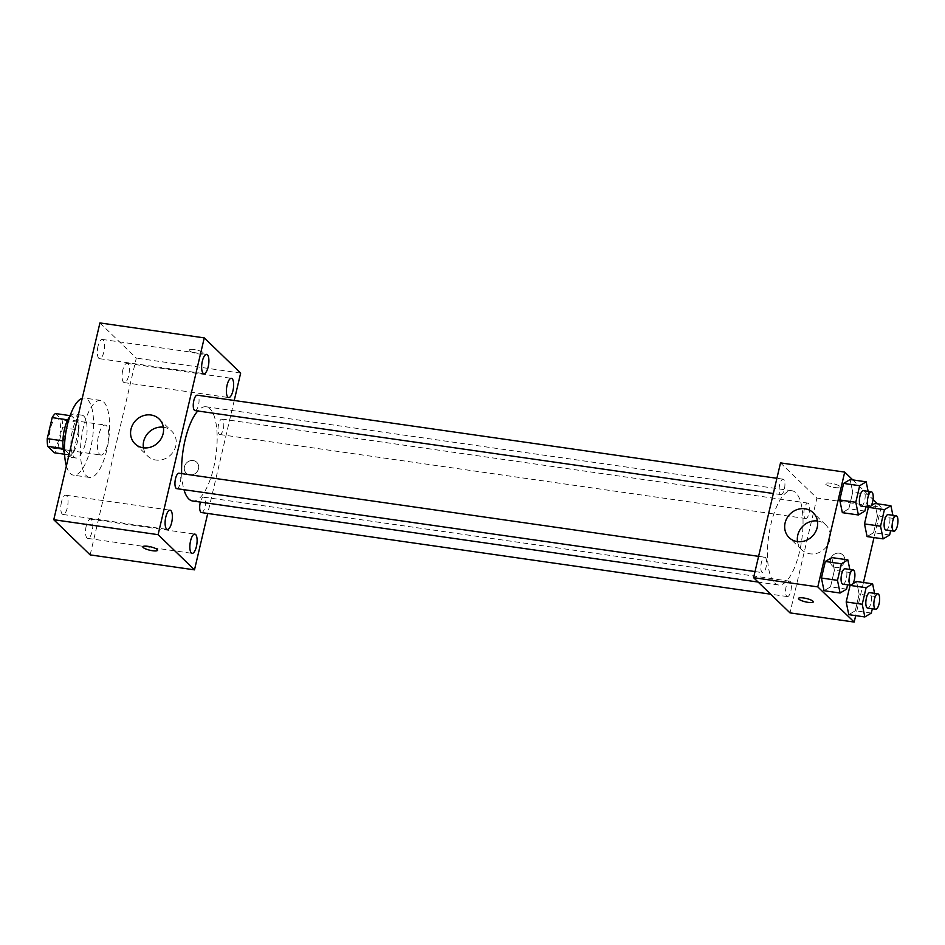 <?xml version="1.0" encoding="UTF-8"?>
<svg xmlns="http://www.w3.org/2000/svg" width="945" height="945" viewBox="0 0 945 945"><rect width="100%" height="100%" fill="white"/><g stroke="black" fill="none" stroke-linecap="round" stroke-linejoin="round"><path stroke-width="0.71" stroke-dasharray="4.72 3.54" d="M99.709 454.415A15.144 5.292 98.2 0 0 100.926 455.053A15.144 5.292 98.2 0 0 108.309 440.819A15.144 5.292 98.2 0 0 105.214 425.073A15.144 5.292 98.2 0 0 98.138 437.464A15.144 5.292 98.2 0 0 99.709 454.415M51.55 447.505A15.144 5.292 98.2 0 0 52.766 448.143A15.144 5.292 98.2 0 0 60.149 433.909A15.144 5.292 98.2 0 0 57.066 418.174A15.144 5.292 98.2 0 0 49.99 430.566A15.144 5.292 98.2 0 0 51.55 447.505M55.424 413.532L62.098 419.982A20.554 7.182 98.2 0 1 62.583 427.672L57.645 448.698A20.554 7.182 98.2 0 1 54.408 452.785M62.583 427.672L78.636 429.963L73.698 451.001L57.645 448.698M64.579 454.238L70.462 455.077L63.291 448.568M70.462 455.077A20.554 7.182 98.2 0 0 73.698 451.001M78.636 429.963A20.554 7.182 98.2 0 0 78.151 422.285L62.098 419.982M63.787 448.639A20.554 7.182 98.2 0 1 63.303 440.949L68.241 419.911A20.554 7.182 98.2 0 1 71.477 415.835L78.151 422.285M69.824 416.461A21.629 7.56 -81.8 0 1 74.041 414.052A21.629 7.56 -81.8 0 1 77.466 441.74A21.629 7.56 -81.8 0 1 67.898 456.872A21.629 7.56 -81.8 0 1 64.532 453.376M85.487 442.898A21.629 7.56 98.2 0 0 82.061 415.198A21.629 7.56 98.2 0 0 71.95 432.904A21.629 7.56 98.2 0 0 74.182 457.108A21.629 7.56 98.2 0 0 75.919 458.018A21.629 7.56 98.2 0 0 85.487 442.898M71.477 415.835L70.107 415.646M66.386 465.92A38.934 13.596 98.2 0 0 70.343 473.504A38.934 13.596 98.2 0 0 73.462 475.158A38.934 13.596 98.2 0 0 92.456 438.539A38.934 13.596 98.2 0 0 84.518 398.069A38.934 13.596 98.2 0 0 82.25 398.27M86.385 475.808A38.934 13.596 98.2 0 0 89.515 477.449A38.934 13.596 98.2 0 0 108.51 440.842A38.934 13.596 98.2 0 0 100.572 400.373A38.934 13.596 98.2 0 0 82.369 432.243A38.934 13.596 98.2 0 0 86.385 475.808M98.02 346.236A9.722 3.402 98.2 0 0 99.556 358.687A9.722 3.402 98.2 0 0 104.304 349.544A9.722 3.402 98.2 0 0 102.32 339.432A9.722 3.402 98.2 0 0 98.02 346.236M61.484 502.019A9.722 3.402 98.2 0 0 63.02 514.47A9.722 3.402 98.2 0 0 67.768 505.327A9.722 3.402 98.2 0 0 65.784 495.215A9.722 3.402 98.2 0 0 61.484 502.019M86.231 525.94A9.722 3.402 98.2 0 0 87.767 538.39A9.722 3.402 98.2 0 0 92.515 529.247A9.722 3.402 98.2 0 0 90.531 519.136A9.722 3.402 98.2 0 0 86.231 525.94M122.767 370.156A9.722 3.402 98.2 0 0 124.303 382.607A9.722 3.402 98.2 0 0 129.052 373.464A9.722 3.402 98.2 0 0 127.067 363.353A9.722 3.402 98.2 0 0 122.767 370.156M99.922 322.93L136.316 358.108L90.165 554.892M163.367 427.211A17.305 15.722 134 0 1 171.766 431.192A17.305 15.722 134 0 1 175.782 445.934A17.305 15.722 134 0 1 163.969 459.164A17.305 15.722 134 0 1 147.703 456.081A17.305 15.722 134 0 1 143.439 447.824M240.656 373.074L136.316 358.108M234.23 400.479L207.723 513.466M193.17 460.546A7.572 6.875 134 0 1 196.749 462.282A7.572 6.875 134 0 1 196.442 472.5A7.572 6.875 134 0 1 186.224 473.161A7.572 6.875 134 0 1 185.244 464.704A7.572 6.875 134 0 1 193.17 460.546A7.572 6.875 134 0 1 196.749 462.282A7.572 6.875 134 0 1 196.43 472.5A7.572 6.875 134 0 1 186.224 473.161A7.572 6.875 134 0 1 185.244 464.704A7.572 6.875 134 0 1 193.17 460.546M142.849 546.789L142.849 546.789A7.572 1.736 13.2 0 1 149.263 546.541A7.572 1.736 13.2 0 1 157.236 549.529A7.572 1.736 13.2 0 1 157.591 550.25L157.591 550.25M189.354 350.737A7.572 1.736 -166.8 0 0 197.328 353.713A7.572 1.736 -166.8 0 0 203.742 353.465A7.572 1.736 -166.8 0 0 196.773 350.052A7.572 1.736 -166.8 0 0 189 350.016A7.572 1.736 -166.8 0 0 189.354 350.737A7.572 1.736 -166.8 0 0 197.328 353.725A7.572 1.736 -166.8 0 0 203.742 353.477A7.572 1.736 -166.8 0 0 196.761 350.052A7.572 1.736 -166.8 0 0 189 350.016A7.572 1.736 -166.8 0 0 189.343 350.737M195.048 410.591A7.784 2.717 98.2 0 0 198.852 403.267A7.784 2.717 98.2 0 0 197.257 395.175M201.498 512.568A7.784 2.717 98.2 0 0 205.289 505.244A7.784 2.717 98.2 0 0 203.707 497.153A7.784 2.717 98.2 0 0 200.387 502.09M219.169 434.18A7.784 2.717 98.2 0 0 219.795 434.511A7.784 2.717 98.2 0 0 223.599 427.187A7.784 2.717 98.2 0 0 222.016 419.096A7.784 2.717 98.2 0 0 218.366 425.474A7.784 2.717 98.2 0 0 219.169 434.18M176.739 488.648A7.784 2.717 98.2 0 0 180.389 482.269A7.784 2.717 98.2 0 0 179.585 473.563A7.784 2.717 98.2 0 0 178.959 473.232M192.626 500.98A47.593 16.62 98.2 0 0 215.826 456.234A47.593 16.62 98.2 0 0 206.128 406.763A47.593 16.62 98.2 0 0 197.788 410.981M181.664 473.622A47.593 16.62 98.2 0 0 183.968 489.687M774.676 582.97A47.593 16.62 98.2 0 0 778.491 584.99A47.593 16.62 98.2 0 0 801.703 540.233A47.593 16.62 98.2 0 0 792.005 490.774A47.593 16.62 98.2 0 0 769.75 529.732A47.593 16.62 98.2 0 0 774.676 582.97M765.45 557.562A7.784 2.717 -81.8 0 1 766.253 566.279A7.784 2.717 -81.8 0 1 762.615 572.658A7.784 2.717 -81.8 0 1 761.032 564.555A7.784 2.717 -81.8 0 1 764.824 557.231A7.784 2.717 -81.8 0 1 765.45 557.562M805.045 518.191A7.784 2.717 98.2 0 0 805.672 518.521A7.784 2.717 98.2 0 0 809.463 511.198A7.784 2.717 98.2 0 0 807.88 503.106A7.784 2.717 98.2 0 0 804.242 509.473A7.784 2.717 98.2 0 0 805.045 518.191M786.736 596.248A7.784 2.717 98.2 0 0 787.362 596.578A7.784 2.717 98.2 0 0 791.166 589.255A7.784 2.717 98.2 0 0 789.571 581.163A7.784 2.717 98.2 0 0 785.933 587.53A7.784 2.717 98.2 0 0 786.736 596.248M780.298 494.27A7.784 2.717 98.2 0 0 780.924 494.601A7.784 2.717 98.2 0 0 784.716 487.277A7.784 2.717 98.2 0 0 783.133 479.174A7.784 2.717 98.2 0 0 779.495 485.553A7.784 2.717 98.2 0 0 780.298 494.27M780.511 462.896L816.905 498.074L789.985 612.868M877.551 503.839L881.106 507.276L816.905 498.074M881.106 507.276L874.007 537.575M863.47 582.498L855.697 615.632M835.876 567.532A7.572 6.875 -46 0 0 843.802 563.385A7.572 6.875 -46 0 0 842.81 554.916A7.572 6.875 -46 0 0 832.604 555.577A7.572 6.875 -46 0 0 832.297 565.807A7.572 6.875 -46 0 0 835.876 567.532A7.572 6.875 -46 0 0 843.802 563.374A7.572 6.875 -46 0 0 842.81 554.916A7.572 6.875 -46 0 0 832.604 555.577A7.572 6.875 -46 0 0 832.285 565.795A7.572 6.875 -46 0 0 835.864 567.532M850.122 479.528L852.721 492.203L848.834 508.776L842.349 512.662L848.834 508.776L852.721 492.203L850.122 479.528M850.335 585.227L852.933 583.679L850.335 585.227M856.56 581.506L859.17 594.192L855.284 610.753L848.787 614.64L855.284 610.753L859.17 594.192L856.56 581.506M852.792 479.906L873.062 499.492M868.644 507.17L871.243 505.622L868.644 507.17M874.869 503.449L877.468 516.135L873.582 532.696L867.097 536.583L873.582 532.696L877.468 516.135L874.869 503.449M831.813 557.585L834.411 570.26L830.525 586.833L824.04 590.719L830.525 586.833L834.411 570.26L831.813 557.585M825.8 484.372A7.572 1.736 -166.8 0 0 833.774 487.348A7.572 1.736 -166.8 0 0 840.188 487.1A7.572 1.736 -166.8 0 0 833.218 483.686A7.572 1.736 -166.8 0 0 825.446 483.639A7.572 1.736 -166.8 0 0 825.8 484.372A7.572 1.736 -166.8 0 0 833.774 487.36A7.572 1.736 -166.8 0 0 840.188 487.112A7.572 1.736 -166.8 0 0 833.218 483.686A7.572 1.736 -166.8 0 0 825.446 483.651A7.572 1.736 -166.8 0 0 825.8 484.372M798.525 598.433L798.525 598.433A7.572 1.736 13.2 0 1 804.939 598.185A7.572 1.736 13.2 0 1 812.913 601.162A7.572 1.736 13.2 0 1 813.267 601.882A7.572 1.736 13.2 0 1 813.267 601.894L813.267 601.894M817.449 520.99A17.305 15.722 134 0 1 825.847 524.983A17.305 15.722 134 0 1 828.103 544.32A17.305 15.722 134 0 1 809.983 553.817A17.305 15.722 134 0 1 801.797 549.86A17.305 15.722 134 0 1 797.533 541.603M849.827 569.422L850.465 572.564L847.594 584.837M842.869 584.164A7.784 2.717 98.2 0 0 846.673 576.84A7.784 2.717 98.2 0 0 845.078 568.748M850.465 572.564L834.411 570.26M846.578 589.137L830.525 586.833M868.136 491.365L868.774 494.507L865.903 506.78M861.178 506.107A7.784 2.717 98.2 0 0 864.97 498.783A7.784 2.717 98.2 0 0 863.387 490.691M868.774 494.507L852.721 492.203M864.888 511.08L848.834 508.776M874.574 593.342L875.212 596.484L872.341 608.757M867.616 608.084A7.784 2.717 98.2 0 0 871.42 600.76A7.784 2.717 98.2 0 0 869.825 592.669M875.212 596.484L859.17 594.192M871.325 613.057L855.284 610.753M892.883 515.285L893.521 518.427L890.651 530.7M885.926 530.027A7.784 2.717 98.2 0 0 889.729 522.703A7.784 2.717 98.2 0 0 888.135 514.612M893.521 518.427L877.468 516.135M889.635 535L873.582 532.696M52.766 448.143L100.926 455.053M57.066 418.174L105.214 425.073M82.061 415.198L74.041 414.052M75.919 458.018L67.898 456.872M100.572 400.373L84.518 398.069M89.515 477.449L73.462 475.158M99.556 358.687L203.896 373.641M102.32 339.432L206.648 354.387M63.02 514.47L167.348 529.436M65.784 495.215L170.112 510.182M87.767 538.39L192.107 553.357M90.531 519.136L194.859 534.102M124.303 382.607L228.643 397.561M127.067 363.353L231.407 378.319M135.04 443.831L147.703 456.081M159.103 418.954L171.766 431.192M792.005 490.774L206.128 406.763M778.491 584.99L758.126 582.061M755.02 571.56L762.615 572.658M758.599 556.345L764.824 557.231M807.88 503.106L222.016 419.096M805.672 518.521L219.795 434.511M789.571 581.163L203.707 497.153M787.362 596.578L770.659 594.181M783.133 479.174L776.896 478.288M780.924 494.601L773.329 493.503M825.847 524.983L813.184 512.733M801.797 549.86L789.134 537.622"/><path stroke-width="1.42" d="M62.913 440.89L47.25 438.645L52.188 417.619A20.554 7.182 98.2 0 1 55.424 413.532L70.107 415.646M64.579 454.238L54.408 452.785L47.734 446.335A20.554 7.182 98.2 0 1 47.25 438.645M63.291 448.568L47.734 446.335M64.532 453.376A21.629 7.56 -81.8 0 1 69.824 416.461M67.709 419.84L52.188 417.619M82.25 398.27A38.934 13.596 98.2 0 0 67.296 425.297A38.934 13.596 98.2 0 0 66.386 465.92M207.723 513.466L194.493 569.859L90.165 554.892L53.77 519.715L99.922 322.93L204.262 337.885L240.656 373.074L234.23 400.479M202.348 361.191A9.722 3.402 98.2 0 0 203.896 373.641A9.722 3.402 98.2 0 0 208.632 364.498A9.722 3.402 98.2 0 0 206.648 354.387A9.722 3.402 98.2 0 0 202.348 361.191M165.812 516.974A9.722 3.402 98.2 0 0 167.348 529.436A9.722 3.402 98.2 0 0 172.096 520.282A9.722 3.402 98.2 0 0 170.112 510.182A9.722 3.402 98.2 0 0 165.812 516.974M190.559 540.906A9.722 3.402 98.2 0 0 192.107 553.357A9.722 3.402 98.2 0 0 196.843 544.214A9.722 3.402 98.2 0 0 194.859 534.102A9.722 3.402 98.2 0 0 190.559 540.906M227.095 385.111A9.722 3.402 98.2 0 0 228.643 397.561A9.722 3.402 98.2 0 0 233.38 388.419A9.722 3.402 98.2 0 0 231.407 378.319A9.722 3.402 98.2 0 0 227.095 385.111M194.493 569.859L158.099 534.669L53.77 519.715M158.099 534.669L204.262 337.885M163.119 433.696A17.305 15.722 134 0 1 151.306 446.914A17.305 15.722 134 0 1 135.04 443.831A17.305 15.722 134 0 1 135.761 420.466A17.305 15.722 134 0 1 159.103 418.954A17.305 15.722 134 0 1 163.119 433.696M143.439 447.824A17.305 15.722 134 0 1 163.367 427.211M157.236 549.529A7.572 1.736 13.2 0 1 157.591 550.25A7.572 1.736 13.2 0 1 149.818 550.214A7.572 1.736 13.2 0 1 142.849 546.789A7.572 1.736 13.2 0 1 149.263 546.541A7.572 1.736 13.2 0 1 157.236 549.529M157.591 550.25A7.572 1.736 13.2 0 1 149.818 550.203A7.572 1.736 13.2 0 1 142.849 546.789M776.896 478.288L197.257 395.175A7.784 2.717 98.2 0 0 193.82 400.621A7.784 2.717 98.2 0 0 194.422 410.26A7.784 2.717 98.2 0 0 195.048 410.591L773.329 493.503M200.387 502.09A7.784 2.717 98.2 0 0 200.257 502.598A7.784 2.717 98.2 0 0 200.872 512.237A7.784 2.717 98.2 0 0 201.498 512.568L770.659 594.181M758.599 556.345L178.959 473.232A7.784 2.717 98.2 0 0 175.51 478.678A7.784 2.717 98.2 0 0 176.739 488.648L755.02 571.56M183.968 489.687A47.593 16.62 98.2 0 0 188.799 498.972A47.593 16.62 98.2 0 0 192.626 500.98L758.126 582.061M197.788 410.981A47.593 16.62 98.2 0 0 181.664 473.622M855.697 615.632L854.185 622.07L789.985 612.868L753.59 577.678L780.511 462.896L844.712 472.098L852.792 479.906M874.007 537.575L863.47 582.498M865.903 506.78L864.888 511.08L858.403 514.966L842.349 512.662L839.739 499.976L843.625 483.415L850.122 479.528L866.175 481.832L868.136 491.365M850.063 585.392L846.177 601.965L850.063 585.392L866.116 587.695L872.613 583.809L874.574 593.342M856.56 581.506L852.933 583.679L856.56 581.506L872.613 583.809M848.787 614.64L846.177 601.965L848.787 614.64L864.84 616.943L862.23 604.257L866.116 587.695M873.062 499.492L877.551 503.839M854.185 622.07L817.791 586.892L844.712 472.098M868.372 507.335L864.486 523.908L868.372 507.335L884.425 509.638L890.922 505.752L892.883 515.285M874.869 503.449L871.243 505.622L874.869 503.449L890.922 505.752M867.097 536.583L864.486 523.908L867.097 536.583L883.15 538.886L880.539 526.2L884.425 509.638M847.594 584.837L846.578 589.137L840.093 593.023L824.04 590.719L821.429 578.033L825.316 561.472L831.813 557.585L847.866 559.889L849.827 569.422M817.791 586.892L753.59 577.678M797.308 541.579A17.305 15.722 134 0 1 789.134 537.622A17.305 15.722 134 0 1 789.855 514.257A17.305 15.722 134 0 1 813.184 512.733A17.305 15.722 134 0 1 815.441 532.082A17.305 15.722 134 0 1 797.308 541.579M812.913 601.174A7.572 1.736 13.2 0 1 813.267 601.894A7.572 1.736 13.2 0 1 805.494 601.859A7.572 1.736 13.2 0 1 798.525 598.433A7.572 1.736 13.2 0 1 804.939 598.185A7.572 1.736 13.2 0 1 812.913 601.174M813.267 601.894A7.572 1.736 13.2 0 1 805.494 601.847A7.572 1.736 13.2 0 1 798.525 598.433M797.533 541.603A17.305 15.722 134 0 1 817.449 520.99M840.093 593.023L837.483 580.336L841.369 563.775L847.866 559.889M853.111 569.894L845.078 568.748A7.784 2.717 98.2 0 0 841.44 575.115A7.784 2.717 98.2 0 0 842.243 583.833A7.784 2.717 98.2 0 0 842.869 584.164L850.89 585.309A7.784 2.717 98.2 0 0 854.693 577.986A7.784 2.717 98.2 0 0 853.111 569.894A7.784 2.717 98.2 0 0 849.46 576.273A7.784 2.717 98.2 0 0 850.276 584.979A7.784 2.717 98.2 0 0 850.89 585.309M824.04 590.719L821.429 578.033L825.316 561.472L831.813 557.585M837.483 580.336L821.429 578.033M841.369 563.775L825.316 561.472M858.403 514.966L855.792 502.279L859.678 485.718L866.175 481.832M871.42 491.837L863.387 490.691A7.784 2.717 98.2 0 0 859.749 497.058A7.784 2.717 98.2 0 0 860.552 505.776A7.784 2.717 98.2 0 0 861.178 506.107L869.199 507.252A7.784 2.717 98.2 0 0 873.003 499.929A7.784 2.717 98.2 0 0 871.42 491.837A7.784 2.717 98.2 0 0 867.77 498.216A7.784 2.717 98.2 0 0 868.573 506.922A7.784 2.717 98.2 0 0 869.199 507.252M842.349 512.662L839.739 499.976L843.625 483.415L850.122 479.528M855.792 502.279L839.739 499.976M859.678 485.718L843.625 483.415M872.341 608.757L871.325 613.057L864.84 616.943M877.858 593.814L869.825 592.669A7.784 2.717 98.2 0 0 866.187 599.047A7.784 2.717 98.2 0 0 866.99 607.753A7.784 2.717 98.2 0 0 867.616 608.084L875.649 609.23A7.784 2.717 98.2 0 0 879.441 601.918A7.784 2.717 98.2 0 0 877.858 593.814A7.784 2.717 98.2 0 0 874.22 600.193A7.784 2.717 98.2 0 0 875.023 608.911A7.784 2.717 98.2 0 0 875.649 609.23M862.23 604.257L846.177 601.965M890.651 530.7L889.635 535L883.15 538.886M896.167 515.757L888.135 514.612A7.784 2.717 98.2 0 0 884.496 520.99A7.784 2.717 98.2 0 0 885.3 529.696A7.784 2.717 98.2 0 0 885.926 530.027L893.958 531.173A7.784 2.717 98.2 0 0 897.75 523.861A7.784 2.717 98.2 0 0 896.167 515.757A7.784 2.717 98.2 0 0 892.517 522.136A7.784 2.717 98.2 0 0 893.332 530.854A7.784 2.717 98.2 0 0 893.958 531.173M880.539 526.2L864.486 523.908"/></g></svg>
